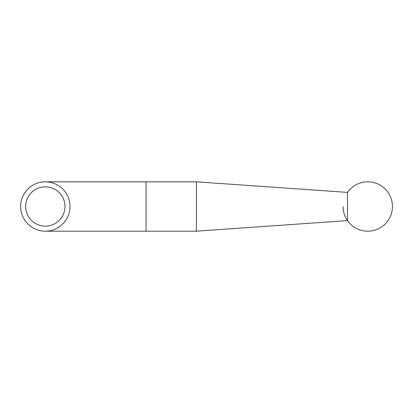 <?xml version="1.0" encoding="UTF-8"?>
<svg xmlns="http://www.w3.org/2000/svg" width="413" height="413" viewBox="0 0 413 413"><rect width="100%" height="100%" fill="white"/><g stroke="black" fill="none" stroke-linecap="round" stroke-linejoin="round"><path stroke-width="0.62" d="M146.052 231.177L196.412 231.177L196.412 181.823L146.052 181.823L146.052 231.177L45.327 231.177A24.677 24.677 0 0 0 70.003 206.5A24.677 24.677 0 0 1 45.327 231.177A24.677 24.677 0 0 1 20.65 206.5A24.677 24.677 0 0 1 45.327 181.823A24.677 24.677 0 0 1 70.003 206.5A24.677 24.677 0 0 1 45.327 231.177A24.677 24.677 0 0 1 20.65 206.5M196.412 231.177L347.503 220.604L347.503 192.396L196.412 181.823M347.503 192.396A24.677 24.677 0 0 1 383.734 187.693A24.677 24.677 0 0 1 359.243 229.664A24.677 24.677 0 0 1 343.074 206.5M64.97 206.5A19.643 19.643 0 0 0 45.327 186.857A19.643 19.643 0 0 0 25.689 206.5A19.643 19.643 0 0 0 45.327 226.143A19.643 19.643 0 0 0 64.97 206.5M146.052 181.823L45.327 181.823"/></g></svg>
